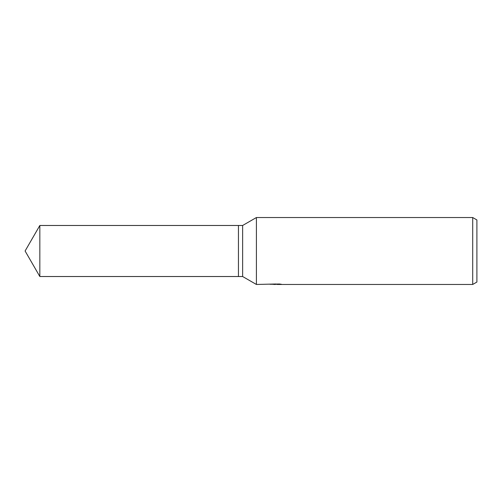 <?xml version="1.0" encoding="UTF-8"?>
<svg xmlns="http://www.w3.org/2000/svg" width="502" height="502" viewBox="0 0 502 502"><rect width="100%" height="100%" fill="white"/><g stroke="black" fill="none" stroke-linecap="round" stroke-linejoin="round"><path stroke-width="0.75" d="M275.981 283.994L256.403 284.465L242.635 276.52L238.45 276.52L238.45 225.48L242.635 225.48L256.403 217.535L472.715 217.535L476.9 219.951L476.9 282.049L472.715 284.465L277.217 284.465L277.148 283.994M242.635 276.52L242.635 225.48M256.403 284.465L256.403 217.535M277.148 284.301L273.038 284.364M275.228 284.465L274.337 284.465M472.715 284.465L472.715 217.535M275.981 284.264L269.963 284.264L279.344 283.994L281.503 284.301L277.148 284.458M25.1 251L39.834 225.48L238.45 225.48L238.45 276.52L39.834 276.52L25.1 251M39.834 276.52L39.834 225.48"/></g></svg>
